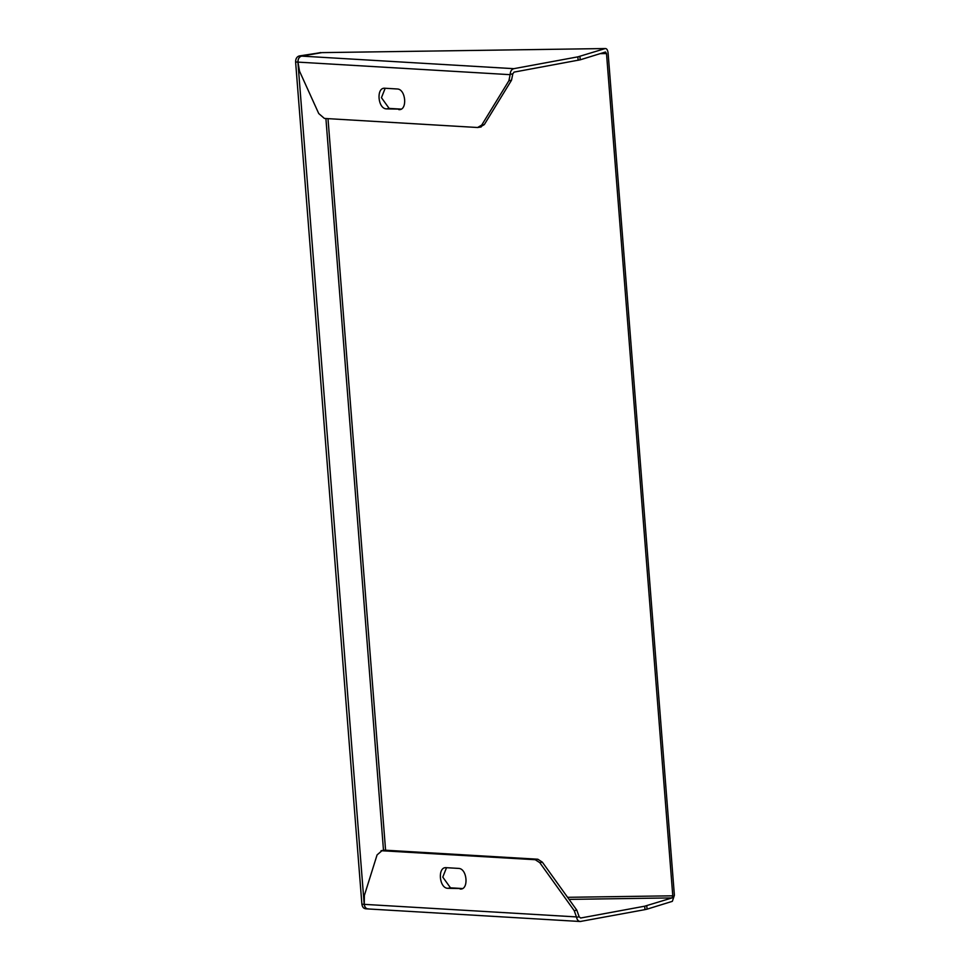 <?xml version="1.0" encoding="UTF-8"?>
<svg xmlns="http://www.w3.org/2000/svg" width="970" height="970" viewBox="0 0 970 970"><rect width="100%" height="100%" fill="white"/><g stroke="black" fill="none" stroke-linecap="round" stroke-linejoin="round"><path stroke-width="1.45" d="M299.512 71.162L297.984 62.116C297.984 58.891 299.172 56.878 301.549 56.102L321.931 52.622L605.231 48.548L577.865 56.854L513.797 68.676C511.542 69.379 510.341 71.259 510.208 74.314L508.923 80.692L481.714 125.081L477.604 127.506L324.392 118.437L318.73 113.538L299.512 71.162M508.923 80.692L511.517 80.219L512.815 73.829L514.064 72.107L580.205 59.813L579.927 56.369M511.517 80.219L484.309 124.596L481.714 125.081M480.198 127.034L484.309 124.596M385.187 88.27L381.44 97.679L389.14 108.41L401.374 109.125L386.545 108.882C377.706 108.919 375.996 87.154 384.92 88.246L397.154 88.973C405.981 88.937 407.703 110.701 398.779 109.61L399.858 109.537M368.661 908.89C366.236 908.999 364.768 907.484 364.271 904.355L364.38 895.395L377.075 854.909L382.022 850.641L384.617 850.156L381.052 850.702L535.234 859.711L539.769 862.657L542.363 862.172L537.829 859.226L384.617 850.156M576.835 910.212L574.24 910.684L576.556 917.268L579.163 916.795L576.835 910.212L542.363 862.172M446.527 867.689L442.781 877.11L450.48 887.829L462.714 888.556L447.885 888.314C439.046 888.35 437.337 866.586 446.261 867.677L458.495 868.405C467.334 868.356 469.043 890.12 460.12 889.029L461.199 888.969M383.841 88.319L384.92 88.246M445.181 867.738L446.261 867.677M481.156 126.973L477.604 127.506M574.24 910.684L539.769 862.657M567.583 897.311L672.78 895.807L672.077 897.905L644.711 906.198L644.977 909.63L580.181 921.5L367.933 908.938M580.909 921.452C578.605 921.585 577.15 920.203 576.556 917.268M644.977 909.63L647.051 909.157L646.772 905.713M322.61 52.61L605.231 48.548C606.735 48.427 607.693 49.931 608.105 53.071L674.393 895.31L672.343 901.336L647.051 909.157M579.163 916.795L580.642 918.02L644.711 906.198M672.78 895.807L606.505 53.568L605.498 51.992L580.205 59.813M297.911 62.104C297.911 58.879 299.099 56.878 301.464 56.102L299.172 55.969C296.796 56.745 295.62 58.746 295.608 61.971L297.911 62.104L364.186 904.343L361.895 904.21L295.608 61.971M320.718 52.659L299.172 55.969M361.895 904.21C362.404 907.35 363.859 908.854 366.296 908.744M367.897 908.938L365.557 908.793M368.588 908.89C366.163 908.999 364.696 907.484 364.186 904.343M320.718 52.55L301.464 56.102M537.829 859.226L535.234 859.711M386.545 108.882L389.14 108.41M447.885 888.314L450.48 887.829M512.815 73.829L510.208 74.314M297.984 62.116L510.22 74.678M513.797 68.676L301.549 56.102M364.271 904.355L576.507 916.917M577.865 56.854L578.132 60.285M600.127 53.653L606.505 53.568M672.077 897.905L569.063 899.384M328.005 118.655L385.587 850.217M383.489 850.253L325.908 118.534"/></g></svg>
